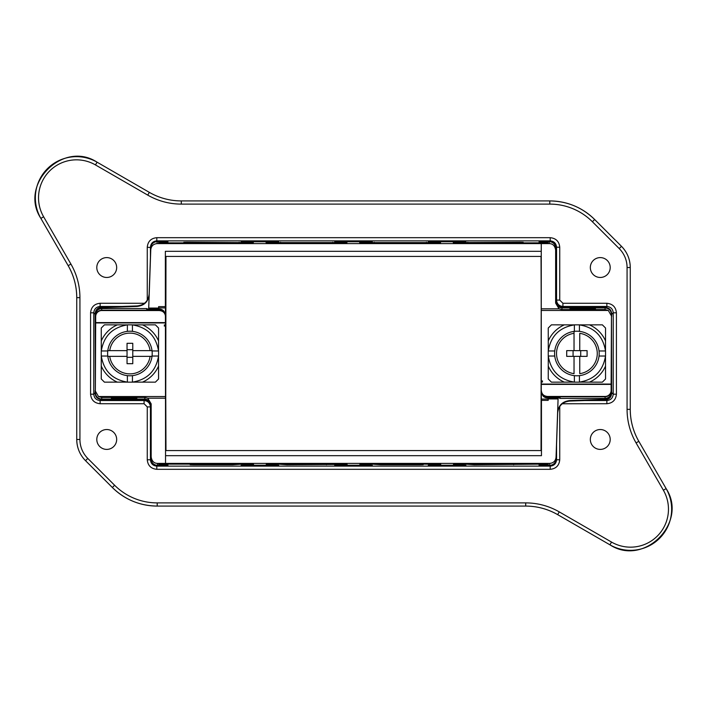 <?xml version="1.0" encoding="UTF-8"?>
<svg xmlns="http://www.w3.org/2000/svg" width="707" height="707" viewBox="0 0 707 707"><rect width="100%" height="100%" fill="white"/><g stroke="black" fill="none" stroke-linecap="round" stroke-linejoin="round"><path stroke-width="1.06" d="M151.174 403.891L151.174 405.429C150.715 401.638 148.585 399.517 144.802 399.057L144.802 397.431L147.781 398.174L151.174 403.891L151.174 459.02C151.545 462.891 153.666 465.012 157.537 465.392L165.544 465.392L165.544 464.888L158.81 464.888L158.81 464.128L242.377 464.128L253.521 464.384L253.521 464.914L242.377 465.25L277.4 465.25L266.256 464.914L266.256 464.384L277.4 464.128L335.984 464.128L347.128 464.384L347.128 464.914L335.984 465.25L371.016 465.25L359.872 464.914L359.872 464.384L371.016 464.128L429.6 464.128L440.744 464.384L440.744 464.914L429.6 465.25L464.623 465.25L453.479 464.914L453.479 464.384L464.623 464.128L548.19 464.128L548.19 464.888L541.456 464.888L541.456 465.392L549.684 465.392C553.448 465.038 555.569 462.997 556.047 459.241L557.682 412.384M549.684 465.392L549.684 463.403L165.544 463.403L165.544 316.913C165.252 312.962 163.131 310.841 159.181 310.55L159.181 310.214C163.043 310.585 165.164 312.715 165.544 316.577L165.544 316.913M151.174 456.934C151.837 461.15 153.958 463.306 157.537 463.403L165.544 463.403M549.684 463.403C553.448 463.058 555.569 461.008 556.047 457.252L558.079 398.934L548.19 398.934L548.19 400.365L541.456 400.365L541.456 455.679L165.544 455.679M165.544 450.58L541.456 450.58M165.544 316.577L165.544 315.393C164.422 310.965 162.292 308.906 159.181 309.224L146.932 309.162M165.544 322.604L95.684 322.604L95.684 316.586A6.036 6.036 -21.8 0 1 101.72 310.55L159.181 310.55M165.544 322.931L95.348 322.931L95.348 316.586C95.728 312.715 97.849 310.594 101.72 310.214L159.181 310.214L159.181 309.224L146.57 309.1A1.273 1.273 0 0 1 146.95 309.162M95.684 322.604L95.348 392.685C95.728 396.556 97.849 398.677 101.72 399.057L144.802 399.057L101.72 399.057C97.884 398.713 95.763 396.592 95.348 392.694M144.802 397.431L101.72 397.431L98.503 396.547L95.348 391.051M158.81 464.888L158.81 464.128M164.271 326.033L165.544 326.033A1.273 1.078 0 0 0 164.271 324.964M95.348 390.511L95.162 313.563C95.507 309.79 97.557 307.669 101.304 307.192L136.911 305.945C144.343 305.194 148.435 301.094 149.195 293.661L148.664 309.215M149.195 294.165C148.435 301.597 144.343 305.689 136.911 306.449L101.304 307.695C97.584 308.146 95.533 310.267 95.162 314.058M146.57 309.1L146.57 308.579A1.273 1.273 0 0 1 147.666 309.198A1.273 1.273 180 0 0 146.57 308.579L101.72 308.579C97.849 308.959 95.728 311.08 95.348 314.951L95.684 316.586M136.84 398.244L111.37 398.244L136.84 398.244M158.624 309.224L158.624 306.635L165.358 306.635L165.358 251.321L541.262 251.321M158.624 242.872L158.624 242.112L158.624 242.872L242.183 242.872L253.327 242.616L253.327 242.086L242.183 241.75L277.215 241.75L266.071 242.086L266.071 242.616L277.215 242.872L335.798 242.872L346.943 242.616L346.943 242.086L335.798 241.75L370.822 241.75L359.677 242.086L359.677 242.616L370.822 242.872L429.405 242.872L440.549 242.616L440.549 242.086L429.405 241.75L464.428 241.75L453.284 242.086L453.284 242.616L464.428 242.872L547.996 242.872L547.996 242.112L541.262 242.271M160.719 307.907L158.624 308.04M165.544 438.632L165.358 268.616M165.721 256.42A3.182 3.182 -90 0 0 165.703 256.703L165.783 307.183M101.172 399.499L100.129 400.542C96.258 400.162 94.137 398.041 93.766 394.179L93.766 312.821C94.146 308.95 96.267 306.829 100.129 306.458L100.129 303.276L144.325 303.268M556.559 444.491L556.559 459.771C556.179 463.642 554.058 465.763 550.196 466.134L156.804 466.134C152.933 465.754 150.812 463.633 150.441 459.771L150.441 406.905C150.061 403.043 147.94 400.922 144.078 400.542L100.129 400.542L100.129 403.724C94.331 403.14 91.15 399.959 90.584 394.179L90.584 312.821C91.168 307.024 94.349 303.842 100.129 303.276M95.162 392.783L93.766 394.179L90.584 394.179M165.668 450.58L165.968 256.42M144.802 399.817C148.753 400.109 150.874 402.23 151.165 406.18L151.165 459.037C151.466 462.988 153.587 465.109 157.537 465.409L156.804 466.134L156.804 469.315C151.006 468.732 147.825 465.551 147.259 459.771L147.259 406.905L144.078 403.724L144.078 400.542L144.802 399.817L147.666 399.817M165.783 399.817L165.968 450.58M166.569 464.128L190.156 464.128L190.156 464.667L193.347 464.746L193.347 464.128M346.174 464.384L286.954 464.746L286.954 464.128M157.537 465.409L167.904 465.409L167.904 464.87L164.104 464.128M286.954 464.746L278.037 464.128L267.211 464.393L267.211 464.888L278.673 465.277L241.105 465.277L252.567 464.888L252.567 464.393L241.741 464.146L232.824 464.746L193.347 464.746M542.896 464.128L539.909 464.87L539.909 464.146L474.176 464.746L465.259 464.128L454.433 464.393L454.433 464.888L465.895 465.277L428.327 465.277L439.789 464.888L439.789 464.393L423.228 464.128L423.228 464.667L420.046 464.746L380.56 464.746L371.652 464.128L360.826 464.393L360.826 464.888L372.289 465.277L334.711 465.277L346.174 464.888L346.174 464.393M539.909 464.87L539.096 464.87L539.096 465.409L539.096 464.87M539.096 465.409L550.514 465.339M549.463 465.409L550.196 466.134L550.196 469.315L156.804 469.315M556.047 457.252L556.559 459.771L559.741 459.771C559.157 465.568 555.976 468.75 550.196 469.315M541.262 256.703L541.032 450.58M541.279 450.58A3.182 3.182 90 0 0 541.297 450.297L541.217 399.817M541.456 438.632L541.332 392.5M539.909 464.146L540.431 464.128M96.797 439.471A9.942 9.942 0 0 1 106.739 429.529A9.942 9.942 0 0 1 116.673 439.471A9.942 9.942 0 0 1 106.739 449.405A9.942 9.942 0 0 1 96.797 439.471M96.797 267.529A9.942 9.942 0 0 1 106.739 257.595A9.942 9.942 0 0 1 116.673 267.529A9.942 9.942 0 0 1 106.739 277.471A9.942 9.942 0 0 1 96.797 267.529M590.327 267.529A9.942 9.942 0 0 1 600.261 257.595A9.942 9.942 0 0 1 610.203 267.529A9.942 9.942 0 0 1 600.261 277.471A9.942 9.942 0 0 1 590.327 267.529M590.327 439.471A9.942 9.942 0 0 1 600.261 429.529A9.942 9.942 0 0 1 610.203 439.471A9.942 9.942 0 0 1 600.261 449.405A9.942 9.942 0 0 1 590.327 439.471M150.441 257.039L150.441 247.229C150.821 243.358 152.942 241.237 156.804 240.866L550.196 240.866C554.067 241.246 556.188 243.367 556.559 247.229L556.559 300.095C556.93 303.957 559.06 306.078 562.922 306.458L606.871 306.458L606.871 303.276C612.669 303.86 615.85 307.041 616.416 312.821L616.416 394.179C615.832 399.976 612.651 403.158 606.871 403.724L562.454 403.759M540.431 242.872L539.096 241.591L549.463 241.591L550.196 240.866L550.196 237.685C555.994 238.268 559.175 241.449 559.741 247.229L559.741 300.095L562.922 303.276L606.871 303.276M150.777 247.565L147.259 247.229C147.843 241.432 151.024 238.25 156.804 237.685L550.196 237.685M605.819 307.51L606.871 306.458C610.742 306.838 612.863 308.959 613.234 312.821L616.416 312.821M558.079 398.934L557.62 413.339C558.371 405.906 562.472 401.806 569.904 401.055L605.501 399.808C609.257 399.349 611.308 397.21 611.635 393.41L611.643 393.295M611.458 316.489L611.652 392.942C611.272 396.733 609.222 398.854 605.501 399.305L569.904 400.551C562.472 401.311 558.371 405.403 557.62 412.835M611.652 316.489L611.652 313.802C611.396 309.931 609.275 307.828 605.28 307.492L559.785 307.492M611.652 314.412L613.234 312.821L613.234 394.179C612.854 398.05 610.733 400.171 606.871 400.542L606.871 403.724M546.281 399.093L548.19 398.96M611.652 392.588L613.234 394.179L616.416 394.179M548.19 397.776L548.19 398.934M548.19 464.128L548.19 464.888M611.652 314.253C611.405 310.32 609.284 308.181 605.28 307.828L560.872 307.828M542.534 380.967L541.262 380.967A1.273 1.078 180 0 0 542.534 382.036M541.262 390.423L541.262 390.087C541.562 394.038 543.683 396.159 547.633 396.45L547.633 396.786C543.763 396.415 541.642 394.285 541.262 390.423L541.262 391.607C542.393 396.035 544.514 398.094 547.633 397.776L559.882 397.838M555.64 303.109L555.64 301.571C556.1 305.362 558.221 307.483 562.003 307.943L562.003 309.569L559.025 308.826L555.64 303.109L555.64 250.066C554.968 245.85 552.847 243.694 549.268 243.597L541.262 243.597L541.262 390.087M541.262 384.396L611.122 384.396L611.122 390.414A6.036 6.036 158.3 0 1 605.086 396.45L547.633 396.45M541.262 384.069L611.458 384.069L611.458 390.414C611.078 394.285 608.957 396.406 605.086 396.786L547.633 396.786L547.633 397.776L560.244 397.9A1.273 1.273 180 0 1 559.864 397.838M611.122 384.396L611.458 314.315C611.078 310.444 608.957 308.323 605.086 307.943L562.003 307.943L605.086 307.943C608.921 308.287 611.042 310.408 611.458 314.306M562.003 309.569L605.086 309.569L608.312 310.453L611.458 315.949M165.358 242.368L165.358 241.608L157.131 241.608L157.131 243.597L541.262 243.597M165.358 242.112L158.624 242.112M555.64 250.066L555.64 247.98C555.26 244.109 553.139 241.988 549.268 241.608L541.262 241.608L541.262 242.112M157.131 243.597C153.366 243.942 151.245 245.992 150.768 249.748L148.726 308.066L158.624 308.066M541.262 256.42L165.358 256.42M165.358 307.907L158.624 307.907L165.358 307.907L165.358 306.635M547.996 242.112L547.996 242.872M569.966 308.756L595.435 308.756L569.966 308.756M611.122 390.414L611.458 392.049C611.078 395.92 608.957 398.041 605.086 398.421L605.086 396.45M560.244 397.9L560.244 398.421A1.273 1.273 0 0 1 559.149 397.802A1.273 1.273 -0 0 0 560.244 398.421L605.086 398.421C608.983 398.014 611.104 395.893 611.458 392.067M593.845 308.924L571.556 308.756L593.845 308.756M585.891 308.924L579.519 308.968L585.891 308.968M587.8 308.853L577.61 308.888L587.8 308.853M589.709 308.773L575.701 308.818L589.709 308.818M148.726 308.066L148.691 309.215M149.133 294.616L150.768 247.759C151.245 244.003 153.366 241.962 157.131 241.608M95.162 390.511L95.162 393.198C95.418 397.069 97.539 399.172 101.525 399.508L147.021 399.508M95.162 392.747C95.401 396.68 97.522 398.819 101.525 399.172L145.942 399.172M541.456 400.365L541.456 399.093L548.19 399.093M539.909 242.855L523.207 242.872L523.207 242.333L520.025 242.254L520.025 242.872M539.909 242.13L542.896 242.872M539.096 241.591L539.096 242.13M541.032 256.42L541.217 307.183M559.149 307.183L562.198 307.183C558.247 306.891 556.126 304.77 555.835 300.82L555.835 247.963C555.534 244.012 553.413 241.891 549.463 241.591M156.804 237.685L156.804 240.866L157.537 241.591L167.904 241.591L166.569 242.872M164.104 242.872L167.091 242.13M165.358 268.351L165.535 256.42M242.377 242.616L186.975 242.254L183.793 242.333L183.793 242.872L167.091 242.855M242.377 242.607L252.567 242.607L252.567 242.103L241.105 241.723L278.673 241.723L267.211 242.103L267.211 242.607L346.174 242.607L346.174 242.103L334.711 241.723L372.289 241.723L360.826 242.103L360.826 242.607L439.789 242.607L439.789 242.103L428.327 241.723L465.895 241.723L454.433 242.103L454.433 242.607L520.025 242.254M157.537 241.591L156.998 241.608M167.904 241.591L167.904 242.13M167.904 464.87L167.904 465.409M151.165 459.037L150.441 459.771L147.259 459.771M95.162 314.217L93.766 312.821L90.584 312.821M555.835 247.963L556.559 247.229L559.741 247.229M467.804 242.254L467.804 242.872M426.418 242.254L426.418 242.872M374.197 242.254L374.197 242.872M332.803 242.254L332.803 242.872M280.582 242.254L280.582 242.872M239.196 242.254L239.196 242.872M186.975 242.254L186.975 242.872M127.366 331.362L127.393 324.84M132.456 324.84L127.366 324.84M132.43 324.884C147.348 327.368 156.053 336.064 158.527 350.981L158.571 328.03L155.39 324.84L132.43 324.884L132.456 331.362M101.295 350.981C103.779 336.064 112.475 327.368 127.393 324.884L104.442 324.84L101.26 328.03L101.295 350.981L107.773 350.955M132.775 356.363L132.775 363.69L127.048 363.69L127.048 356.363L107.809 356.363A22.288 22.288 0 0 1 107.809 350.637L109.735 350.637L107.809 350.637A22.288 22.288 0 0 1 152.014 350.637A22.288 22.288 0 0 1 152.014 356.363L132.775 356.363L132.775 343.31L127.048 343.31L127.048 350.637L109.735 350.637A20.379 20.379 0 0 1 150.087 350.637L132.775 350.637M152.058 350.955L158.571 350.981M107.773 356.045L101.26 356.019L101.26 378.97L104.442 382.16L127.393 382.116L127.366 375.638M127.366 382.16L132.456 382.16M132.43 382.116L155.39 382.16L158.571 378.97L158.527 356.019C156.053 370.936 147.348 379.632 132.43 382.116M158.527 356.019L152.058 356.045M132.456 375.638L132.43 382.16M158.571 356.045L158.571 350.955M101.26 350.955L101.26 356.045M127.393 382.116C112.475 379.632 103.779 370.936 101.295 356.019M107.809 356.363A22.288 22.288 0 0 0 152.014 356.363A22.288 22.288 0 0 1 107.809 356.363L109.735 356.363A20.379 20.379 0 0 0 150.087 356.363L152.014 356.363M152.014 350.637L150.087 350.637L152.014 350.637A22.288 22.288 0 0 0 107.809 350.637M132.775 349.682L127.048 349.682M132.775 357.318L127.048 357.318M127.048 356.363L127.048 350.637M380.56 464.746L380.56 464.128M420.046 464.746L420.046 464.128M474.176 464.746L474.176 464.128M513.653 464.746L513.653 464.128M232.824 464.746L232.824 464.128M326.44 464.746L326.44 464.128M112.961 398.076L135.249 398.244L112.961 398.244M120.924 398.076L127.287 398.032L120.924 398.032M119.015 398.147L129.204 398.112L119.015 398.147M117.097 398.227L131.113 398.182L117.097 398.182M579.422 375.647L579.413 382.16L574.349 382.16M574.376 382.116C559.458 379.632 550.762 370.936 548.279 356.019L548.243 378.97L551.425 382.16L574.376 382.116L574.367 375.647M554.748 356.028L548.243 356.019M548.243 350.955L548.243 356.045M548.279 350.981C550.762 336.064 559.458 327.368 574.376 324.884L551.425 324.84L548.243 328.03L548.279 350.981L554.748 350.972M574.367 331.353L574.376 324.84M605.51 356.019C603.027 370.936 594.331 379.632 579.413 382.116L602.364 382.16L605.554 378.97L605.51 356.019L599.041 356.028M605.554 356.045L605.554 350.955M605.51 350.981L605.554 328.03L602.364 324.84L579.413 324.884C594.331 327.368 603.027 336.064 605.51 350.981M599.041 350.972L605.554 350.981M579.413 324.884L579.422 331.353M579.44 324.84L574.349 324.84M574.031 375.603A22.288 22.288 180 0 1 574.031 331.397L574.031 350.637L566.705 350.637L566.705 356.363L574.031 356.363L574.031 373.676A20.379 20.379 180 0 1 574.031 333.324L574.031 331.397A22.288 22.288 180 0 1 599.183 353.694A22.288 22.288 180 0 1 574.031 375.603M579.758 356.363L579.758 373.676A20.379 20.379 180 0 0 579.758 333.324L579.758 350.637L587.084 350.637L587.084 356.363L574.031 356.363M579.758 350.637L574.031 350.637M573.077 350.637L573.077 356.363M580.712 350.637L580.712 356.363M157.537 463.403L157.537 465.392M98.503 396.547L165.544 396.547M165.544 398.174L147.781 398.174M95.348 314.933C95.701 311.107 97.822 308.986 101.72 308.579L101.72 310.55M146.57 308.579L101.72 308.579M101.72 397.431L101.72 399.057M122.338 306.458L100.129 306.458L100.889 307.218M144.078 403.724L100.129 403.724M167.091 464.146L167.091 464.87M68.181 265.682A63.93 63.93 0 0 1 76.745 297.647L76.745 439.471A29.994 29.994 0 0 0 85.529 460.681L112.351 487.503A63.427 63.427 0 0 0 157.201 506.079L525.699 506.079A63.93 63.93 0 0 1 557.664 514.643L609.938 544.823A41.139 41.139 0 0 0 666.135 488.625L638.819 441.318A63.93 63.93 0 0 1 630.255 409.353L630.255 267.529A29.994 29.994 0 0 0 621.471 246.319L594.649 219.497A63.427 63.427 0 0 0 549.799 200.921L181.301 200.921A63.93 63.93 0 0 1 149.336 192.357L97.062 162.177A41.139 41.139 0 0 0 40.865 218.375L68.181 265.682C73.837 275.589 76.692 286.247 76.745 297.647L76.745 439.471C76.86 447.699 79.794 454.769 85.529 460.681L112.351 487.503C124.839 499.637 139.792 505.823 157.201 506.079L525.699 506.079C537.108 506.132 547.757 508.987 557.664 514.643L609.938 544.823C643.874 567.129 688.441 522.57 666.135 488.625L638.819 441.318C633.163 431.411 630.308 420.753 630.255 409.353L630.255 267.529C630.14 259.301 627.206 252.231 621.471 246.319L594.649 219.497C582.161 207.363 567.208 201.177 549.799 200.921L181.301 200.921C169.892 200.868 159.243 198.013 149.336 192.357L97.062 162.177C63.126 139.871 18.559 184.43 40.865 218.375L68.172 265.682L70.93 264.091A67.112 67.112 0 0 1 79.926 297.647L76.745 297.647M79.926 297.647L79.926 439.471A26.813 26.813 0 0 0 87.783 458.428L114.605 485.249A60.245 60.245 0 0 0 157.201 502.898L525.699 502.898A67.112 67.112 0 0 1 559.255 511.886L611.528 542.075A37.957 37.957 0 0 0 663.378 490.216L636.07 442.909A67.112 67.112 0 0 1 627.074 409.353L627.074 267.529A26.813 26.813 0 0 0 619.217 248.572L592.395 221.751A60.245 60.245 0 0 0 549.799 204.102L181.301 204.102A67.112 67.112 0 0 1 147.745 195.114L95.472 164.925A37.957 37.957 0 0 0 43.622 216.784L70.93 264.091M147.259 300.06L147.259 247.229M559.75 406.64L559.741 459.771M43.622 216.784L40.865 218.375M95.472 164.925L97.062 162.168M147.745 195.114L149.336 192.357M181.301 204.102L181.301 200.921M549.799 204.102L549.799 200.921M592.395 221.751L594.649 219.497M619.217 248.572L621.471 246.319M627.074 267.529L630.255 267.529M627.074 409.353L630.255 409.353M636.07 442.909L638.828 441.318M663.378 490.216L666.135 488.625M611.528 542.075L609.938 544.832M559.255 511.886L557.664 514.643M525.699 502.898L525.699 506.079M157.201 502.898L157.201 506.079M114.605 485.249L112.351 487.503M87.783 458.428L85.529 460.681M79.926 439.471L76.745 439.471M606.085 399.764L606.871 400.542L584.477 400.542M608.312 310.453L541.262 310.453M541.262 308.826L559.025 308.826M549.268 243.597L549.268 241.608M605.086 309.569L605.086 307.943M158.624 308.844L148.7 308.844M150.768 249.748L150.768 247.759M136.911 305.945L136.911 306.449M101.304 307.192L101.304 307.695M605.501 399.808L605.501 399.305M569.904 401.055L569.904 400.551M548.19 398.156L558.106 398.156M151.165 406.18L150.441 406.905L147.259 406.905M555.835 300.82L556.559 300.095L559.741 300.095M562.198 307.183L562.922 306.458L562.922 303.276M142.452 324.84A31.276 31.276 0 0 1 158.571 340.96M158.571 366.04A31.276 31.276 0 0 1 142.452 382.16M117.371 382.16A31.276 31.276 0 0 1 101.26 366.04M101.26 340.96A31.276 31.276 0 0 1 117.371 324.84M548.243 340.96A31.276 31.276 180 0 1 564.354 324.84M589.435 324.84A31.276 31.276 180 0 1 605.554 340.96M605.554 366.04A31.276 31.276 180 0 1 589.435 382.16M564.354 382.16A31.276 31.276 180 0 1 548.243 366.04M560.244 398.421L605.086 398.421M547.633 397.776L544.081 396.733C543.736 397.537 540.316 391.678 541.262 391.607M159.181 309.224L162.725 310.267C163.078 309.463 166.49 315.322 165.544 315.393"/></g></svg>
